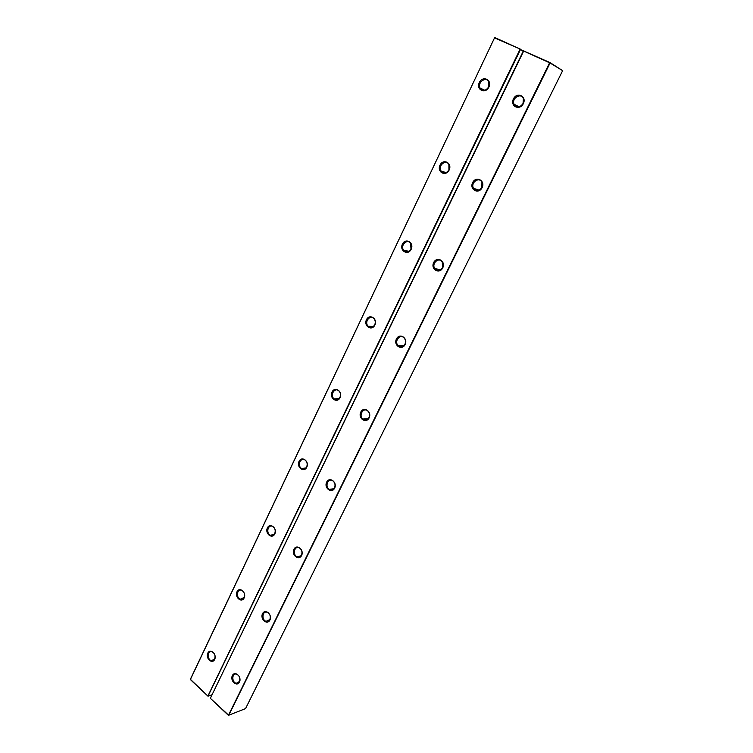<?xml version="1.0" encoding="UTF-8"?>
<svg xmlns="http://www.w3.org/2000/svg" width="753" height="753" viewBox="0 0 753 753"><rect width="100%" height="100%" fill="white"/><g stroke="black" fill="none" stroke-linecap="round" stroke-linejoin="round"><path stroke-width="1.13" d="M211.885 694.831L207.997 696.196L190.358 679.554L494.542 37.866L520.323 49.114L494.994 37.65M562.642 70.669L550.067 63.007L228.743 715.303L210.341 698.304L228.413 715.35L245.544 708.601L562.642 70.669L549.944 62.518L520.003 49.369L207.913 696.026L190.358 679.3L494.542 37.866M207.997 696.196L520.445 49.594L523.203 51.251M214.68 659.44C217.203 654.253 210.209 647.919 207.781 653.152C205.277 658.301 212.214 664.664 214.68 659.44M244.151 597.929C246.777 592.526 239.51 586.333 236.988 591.783C234.381 597.138 241.581 603.36 244.151 597.929M306.772 467.199C309.624 461.335 301.774 455.49 299.035 461.391C296.202 467.199 303.986 473.091 306.772 467.199M274.817 533.896C277.556 528.277 270.007 522.243 267.381 527.909C264.661 533.491 272.144 539.553 274.817 533.896M340.083 397.659C343.067 391.541 334.887 385.894 332.035 392.04C329.08 398.111 337.184 403.806 340.083 397.659M488.866 87.103C492.424 79.78 482.729 75.187 479.322 82.519C475.792 89.776 485.393 94.436 488.866 87.103M449.136 170.046C452.525 163.053 443.253 158.149 439.997 165.161C436.627 172.089 445.814 177.049 449.136 170.046M374.853 325.089C377.959 318.707 369.441 313.276 366.466 319.696C363.379 326.03 371.822 331.508 374.853 325.089M411.166 249.29C414.414 242.617 405.528 237.43 402.413 244.141C399.194 250.758 407.994 255.992 411.166 249.29M214.661 658.941C215.622 655.477 214.652 653.058 211.753 651.674C207.244 650.441 207.019 659.91 211.537 660.654L214.661 658.941M244.113 597.458C245.101 594.211 244.245 591.82 241.562 590.286C236.96 588.451 235.736 597.882 240.395 599.219L244.113 597.458M306.687 466.813C307.685 464.064 307.139 461.805 305.04 460.036C300.569 456.817 296.917 465.749 301.567 468.488C303.685 469.58 305.389 469.025 306.687 466.813M274.76 533.472C275.767 530.46 275.061 528.126 272.642 526.451C268.04 523.947 265.658 533.209 270.374 535.223C272.238 535.938 273.697 535.355 274.76 533.472M339.979 397.32C340.949 394.817 340.554 392.661 338.803 390.854C334.596 386.929 329.635 395.4 334.097 398.864C336.44 400.398 338.398 399.881 339.979 397.32M488.622 86.99L488.848 82.039C486.476 75.912 477.157 82.199 480.009 87.95C482.711 91.471 485.581 91.151 488.622 86.99M448.92 169.867L448.901 164.549C446.03 158.874 437.615 165.622 440.929 170.922C443.621 173.952 446.284 173.604 448.92 169.867M374.712 324.797C375.643 322.538 375.399 320.505 373.987 318.707C370.156 314.114 363.944 322.02 368.085 326.171C370.598 328.195 372.81 327.743 374.712 324.797M410.987 249.055L410.658 243.36C407.288 238.183 399.909 245.487 403.655 250.25C406.291 252.792 408.728 252.387 410.987 249.055M228.413 715.35L549.624 62.781L550.067 63.007L523.373 50.912L210.341 698.304L523.834 50.696M269.913 620.039C272.624 614.599 265.141 608.217 262.524 613.704C259.832 619.107 267.259 625.527 269.913 620.039M301.605 555.46C304.428 549.784 296.644 543.562 293.924 549.285C291.119 554.914 298.837 561.173 301.605 555.46M334.643 488.142C337.589 482.221 329.485 476.178 326.651 482.136C323.724 488.01 331.762 494.09 334.643 488.142M369.111 417.906C372.189 411.722 363.746 405.886 360.791 412.098C357.731 418.226 366.099 424.118 369.111 417.906M482.099 187.666C485.619 180.588 476.018 175.515 472.639 182.612C469.147 189.624 478.663 194.763 482.099 187.666M442.736 267.889C446.096 261.131 436.909 255.766 433.681 262.552C430.339 269.254 439.441 274.666 442.736 267.889M405.105 344.554C408.324 338.097 399.523 332.487 396.436 338.972C393.235 345.382 401.961 351.039 405.105 344.554M523.335 103.641C527.025 96.224 516.982 91.461 513.442 98.897C509.781 106.248 519.73 111.077 523.335 103.641M239.482 682.049C242.089 676.825 234.88 670.292 232.376 675.573C229.787 680.759 236.931 687.32 239.482 682.049M269.856 619.559C270.882 616.208 269.969 613.761 267.136 612.208C262.355 610.429 261.291 620.058 266.12 621.319L269.856 619.559M301.52 555.008C302.565 551.93 301.821 549.539 299.28 547.826C294.498 545.313 292.164 554.754 297.059 556.759C298.96 557.474 300.447 556.891 301.52 555.008M334.53 487.737C335.565 484.941 335 482.635 332.817 480.819C328.186 477.506 324.449 486.57 329.268 489.384C331.442 490.504 333.202 489.949 334.53 487.737M368.97 417.539C369.977 415.035 369.582 412.842 367.793 410.987C363.473 406.893 358.287 415.402 362.871 419.016C365.299 420.626 367.332 420.136 368.97 417.539M481.864 187.478L481.929 182.217C479.134 176.277 470.249 182.763 473.496 188.316C476.254 191.591 479.04 191.309 481.864 187.478M442.529 267.635L442.265 261.95C438.914 256.528 431.102 263.654 434.858 268.661C437.568 271.391 440.129 271.042 442.529 267.635M404.935 344.243C405.895 341.994 405.66 339.951 404.257 338.116C400.37 333.306 393.81 341.147 398.026 345.505C400.634 347.66 402.93 347.246 404.935 344.243M523.053 103.519L523.373 98.652C521.142 92.271 511.306 98.21 514.054 104.243C516.812 108.027 519.805 107.783 523.053 103.519M239.445 681.531C240.433 677.945 239.398 675.469 236.338 674.095C231.67 672.966 231.689 682.623 236.348 683.244L239.445 681.531M211.537 660.654L214.068 659.826M240.395 599.219L243.473 598.409M270.374 535.223L274.064 534.508M301.567 468.488L305.878 467.99M403.655 250.25L409.03 251.295M368.085 326.171L373.319 326.576M334.097 398.864L338.954 398.732M440.929 170.922L446.134 172.644M480.009 87.95L484.763 90.304M516.586 105.495L516.087 106.521M475.727 189.031L475.199 190.104M436.618 268.972L436.156 269.913M399.156 345.561L398.836 346.211M266.12 621.319L269.329 620.359M297.059 556.759L300.974 555.865M329.268 489.384L333.899 488.697M362.871 419.016L368.161 418.724M473.496 188.316L479.228 190.161M434.858 268.661L440.787 269.706M398.026 345.505L403.777 345.796M514.054 104.243L519.222 106.813M236.348 683.244L238.936 682.303"/></g></svg>
